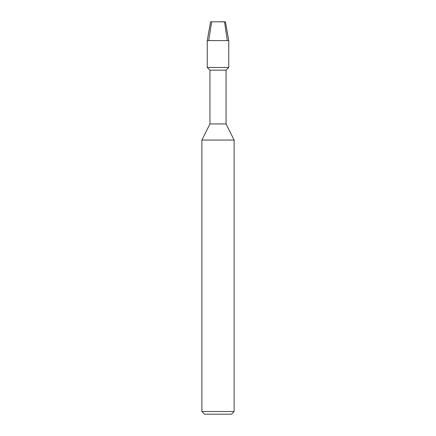<?xml version="1.0" encoding="UTF-8"?>
<svg xmlns="http://www.w3.org/2000/svg" width="436" height="436" viewBox="0 0 436 436"><rect width="100%" height="100%" fill="white"/><g stroke="black" fill="none" stroke-linecap="round" stroke-linejoin="round"><path stroke-width="0.65" d="M225.434 21.8L210.566 21.8L225.434 21.8L228.753 40.613L207.247 40.613L210.566 21.8L207.247 40.613L228.753 40.613L225.434 21.8M228.753 40.613L207.247 40.613L228.753 40.613L228.753 67.493L207.247 67.493L207.247 40.613L207.247 67.493L228.753 67.493L226.061 70.18L209.939 70.18L207.247 67.493L209.939 70.18L226.061 70.18L226.061 123.933L209.939 123.933L209.939 70.18L209.939 123.933L226.061 123.933L234.127 140.06L201.873 140.06L209.939 123.933L201.873 140.06L234.127 140.06L234.127 411.513L201.873 411.513L201.873 140.06L201.873 411.513L234.127 411.513L231.44 414.2L204.56 414.2L201.873 411.513L204.56 414.2L231.44 414.2L234.127 411.513L234.127 140.06L226.061 123.933L226.061 70.18L228.753 67.493L228.753 40.613M220.017 21.8C221.444 22.236 224.169 20.852 224.671 22.634L227.309 40.613M211.683 21.8L208.691 40.613"/></g></svg>
